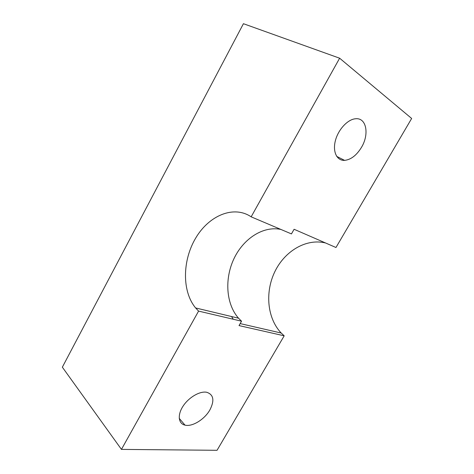 <?xml version="1.0" encoding="UTF-8"?>
<svg xmlns="http://www.w3.org/2000/svg" width="474" height="474" viewBox="0 0 474 474"><rect width="100%" height="100%" fill="white"/><g stroke="black" fill="none" stroke-linecap="round" stroke-linejoin="round"><path stroke-width="0.71" d="M325.561 242.972C306.216 238.173 284.791 251.048 274.873 271.602C264.865 292.12 267.14 318.309 281.23 333.044L284.187 335.811L239.026 325.591L241.544 321.194L238.541 318.208C226.003 304.053 224.421 278.884 233.895 258.828C243.304 238.748 263.046 225.683 280.851 229.422M233.321 319.263L231.496 316.525M291.445 233.913L294.093 229.28L335.971 247.505L411.651 118.464L339.633 58.207L251.161 216.831L291.445 233.913M241.544 321.194L198.582 311.098L195.602 307.946C181.838 291.35 182.36 260.38 195.697 238.067C208.862 215.634 233.623 204.928 251.161 216.831M361.49 147.331C356.596 155.318 350.961 159.667 344.592 160.372C336.973 160.834 332.499 151.953 335.349 140.819C338.092 129.698 347.643 119.312 355.553 118.767C366.467 117.445 369.489 134.255 361.49 147.331M198.582 311.098L121.445 449.393L217.045 450.3L284.187 335.811M209.905 409.88C204.638 419.348 192.314 427.033 185.002 425.137C178.307 423.703 177.264 414.886 183.106 406.082C188.859 397.259 199.945 390.884 206.717 392.271C213.626 394.581 214.692 400.453 209.905 409.88M339.633 58.207L243.423 23.7L62.349 367.178L121.445 449.393M281.23 333.044L240.17 323.594M238.541 318.208L195.602 307.946M336.7 156.379L344.592 160.372M179.225 418.352L185.002 425.137"/></g></svg>
